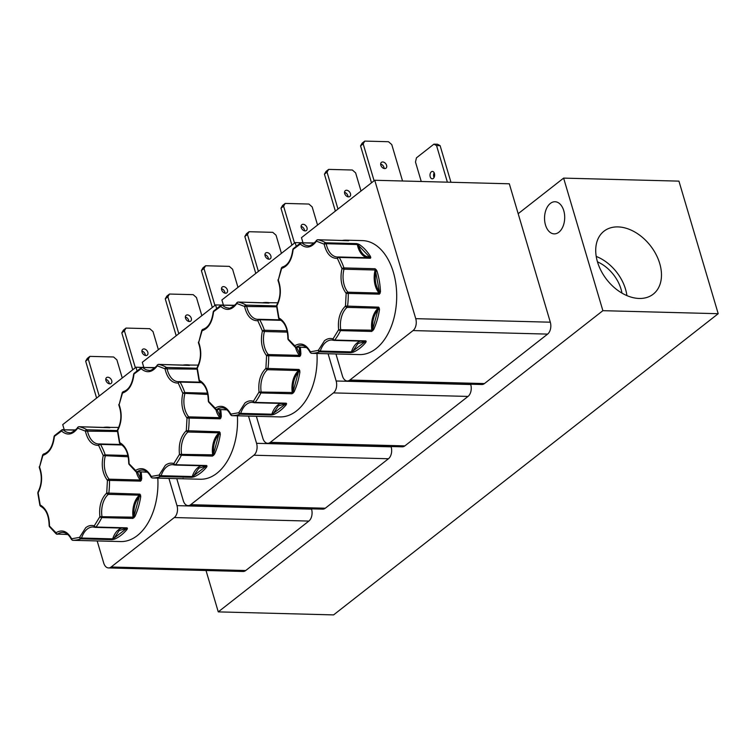 <?xml version="1.0" encoding="UTF-8"?>
<svg xmlns="http://www.w3.org/2000/svg" width="756" height="756" viewBox="0 0 756 756"><rect width="100%" height="100%" fill="white"/><g stroke="black" fill="none" stroke-linecap="round" stroke-linejoin="round"><path stroke-width="1.13" d="M269.004 302.967L238.168 302.06A1.484 1.143 101.1 0 0 236.874 303.506C231.818 310.225 226.441 311.188 220.743 306.397A1.484 1.077 -119.7 0 1 221.168 305.14L213.617 311.047A1.484 0.954 44.5 0 0 213.523 312.058C212.275 322.273 208.458 328.51 202.069 330.75A1.484 0.567 -159.2 0 1 201.843 330.259L202.873 329.342A1.484 1.134 76.3 0 0 202.069 330.75L198.705 342.392C201.852 351.332 201.379 359.913 197.288 368.144L197.155 367.444C201.049 359.648 201.493 351.493 198.488 342.978A1.484 0.661 -22.3 0 1 198.705 342.392L201.843 330.259M189.416 365.29L158.58 364.392A1.484 1.143 101.1 0 0 157.295 365.828C152.23 372.547 146.853 373.511 141.164 368.72A1.484 1.077 -119.7 0 1 141.58 367.463L134.039 373.37A1.484 0.954 44.5 0 0 133.935 374.381C132.697 384.606 128.879 390.833 122.491 393.073A1.484 0.567 -159.2 0 1 122.255 392.581L123.285 391.665A1.484 1.134 76.3 0 0 122.491 393.073L119.117 404.715C122.274 413.655 121.801 422.235 117.709 430.466L117.567 429.767C121.461 421.971 121.905 413.825 118.9 405.301A1.484 0.661 -22.3 0 1 119.117 404.715L122.255 392.581M109.837 427.612L78.993 426.715A1.484 1.143 101.1 0 0 77.707 428.151C72.642 434.87 67.275 435.843 61.576 431.043A1.484 1.077 -119.7 0 1 61.992 429.795L54.451 435.692A1.484 0.954 44.5 0 0 54.356 436.703C53.109 446.928 49.291 453.156 42.903 455.395A1.484 0.567 -159.2 0 1 42.676 454.904L43.706 453.987A1.484 1.134 76.3 0 0 42.903 455.395L39.539 467.038C42.686 475.978 42.213 484.568 38.121 492.789L37.989 492.09C41.873 484.303 42.317 476.148 39.321 467.633A1.484 0.661 -22.3 0 1 39.539 467.038L42.676 454.904M348.582 240.644L317.747 239.737A1.484 1.143 101.1 0 0 316.462 241.183C311.396 247.902 306.019 248.866 300.33 244.075A1.484 1.077 -119.7 0 1 300.746 242.818L293.205 248.724A1.484 0.954 44.5 0 0 293.111 249.726C291.863 259.951 288.045 266.188 281.657 268.427A1.484 0.567 -159.2 0 1 281.421 267.936L282.46 267.019A1.484 1.134 76.3 0 0 281.657 268.427L278.284 280.07C281.44 289.009 280.967 297.59 276.876 305.821L276.743 305.122C280.627 297.325 281.071 289.17 278.066 280.656A1.484 0.661 -22.3 0 1 278.284 280.07L281.421 267.936M286.637 403.817A0.737 0.633 170.5 0 1 285.881 403.742L278.369 405.877L273.124 413.73A0.737 0.558 66.5 0 0 273.814 414.458L271.215 415.006L240.077 414.184A1.484 1.115 -110.1 0 1 238.745 412.719L244.916 403.024C247.647 400.935 250.482 400.33 253.421 401.228A1.484 0.869 37.5 0 0 255.15 402.39L286.288 403.213L286.259 404.715L285.409 404.11L271.215 415.006A1.484 0.926 -88.5 0 0 271.423 414.883A1.484 0.926 -88.5 0 0 271.858 414.203L240.72 413.39A1.484 0.482 -162.3 0 1 238.745 412.719L230.807 414.137A1.484 1.153 90.2 0 0 231.931 415.649L279.852 416.915A57.021 35.759 -88.5 0 0 296.465 410.952A57.021 35.759 -88.5 0 0 316.981 353.468M207.049 466.14A0.737 0.633 170.5 0 1 206.293 466.065L198.781 468.2L193.536 476.053A0.737 0.558 66.5 0 0 194.226 476.781L191.627 477.329L160.499 476.516A1.484 1.115 -110.1 0 1 159.157 475.042L165.328 465.356C168.059 463.258 170.894 462.653 173.833 463.551A1.484 0.869 37.5 0 0 175.562 464.713L206.7 465.535L206.671 467.038L205.821 466.433L191.627 477.329A1.484 0.926 -88.5 0 0 191.835 477.216A1.484 0.926 -88.5 0 0 192.27 476.535L161.132 475.713A1.484 0.482 -162.3 0 1 159.157 475.042L151.219 476.46A1.484 1.153 90.2 0 0 152.343 477.972L200.264 479.238A57.021 35.759 -88.5 0 0 216.877 473.284A57.021 35.759 -88.5 0 0 237.403 415.791M127.471 528.463A0.737 0.633 170.5 0 1 126.706 528.397L119.193 530.523L113.958 538.376A0.737 0.558 66.5 0 0 114.638 539.104L112.049 539.652L80.911 538.839A1.484 1.115 -110.1 0 1 79.569 537.365L85.74 527.679C88.48 525.581 91.315 524.976 94.245 525.874A1.484 0.869 37.5 0 0 95.974 527.036L127.112 527.858L127.093 529.361L126.243 528.756L112.049 539.652A1.484 0.926 -88.5 0 0 112.257 539.538A1.484 0.926 -88.5 0 0 112.682 538.858L81.553 538.036A1.484 0.482 -162.3 0 1 79.569 537.365L71.631 538.792A1.484 1.153 90.2 0 0 72.765 540.304L120.686 541.561A57.021 35.759 -88.5 0 0 137.29 535.607A57.021 35.759 -88.5 0 0 157.815 478.123M366.225 341.495A0.737 0.633 170.5 0 1 365.46 341.419L357.947 343.555L352.702 351.408A0.737 0.558 66.5 0 0 353.392 352.135L350.803 352.683L319.665 351.861A1.484 1.115 -110.1 0 1 318.323 350.387L324.494 340.701C327.225 338.612 330.06 338.008 332.999 338.905A1.484 0.869 37.5 0 0 334.728 340.068L365.866 340.88L365.847 342.383L364.997 341.788L350.803 352.683A1.484 0.926 -88.5 0 0 351.011 352.561A1.484 0.926 -88.5 0 0 351.436 351.88L320.308 351.067A1.484 0.482 -162.3 0 1 318.323 350.387L310.385 351.814A1.484 1.153 90.2 0 0 311.519 353.326L359.44 354.592A57.021 35.759 -88.5 0 0 376.044 348.629A57.021 35.759 -88.5 0 0 396.012 285.012A57.021 35.759 -88.5 0 0 362.426 240.597L346.276 240.172A57.021 35.759 91.5 0 1 348.573 240.351L348.885 240.559A1.484 0.926 -88.5 0 0 348.79 240.55A1.484 0.926 -88.5 0 0 348.686 240.55M639.198 298.459A39.964 27.641 51.9 0 0 652.608 294.623A39.964 27.641 51.9 0 0 656.217 254.791A39.964 27.641 51.9 0 0 618.002 226.904A39.964 27.641 51.9 0 0 603.345 231.714A39.964 27.641 51.9 0 0 601.502 271.574A39.964 27.641 51.9 0 0 639.198 298.459M626.904 295.605A38.235 26.441 51.9 0 0 596.229 256.435M621.961 293.111A32.432 22.434 51.9 0 0 597.467 261.831M545.482 224.967A16.065 10.074 -88.5 0 0 554.205 233.878A16.065 10.074 -88.5 0 0 563.759 210.659A16.065 10.074 -88.5 0 0 555.046 201.748A16.065 10.074 -88.5 0 0 545.482 224.967M301.077 226.403A3.704 2.561 -128.1 0 1 304.555 230.845M305.103 230.911A3.704 2.561 51.9 0 0 306.397 230.514A3.704 2.561 51.9 0 0 306.652 226.819A3.704 2.561 51.9 0 0 303.137 224.286A3.704 2.561 51.9 0 0 301.833 224.683A3.704 2.561 51.9 0 0 301.587 228.378A3.704 2.561 51.9 0 0 305.103 230.911M264.94 254.696A3.704 2.561 -128.1 0 1 268.427 259.138M268.975 259.204A3.704 2.561 51.9 0 0 270.27 258.807A3.704 2.561 51.9 0 0 270.525 255.112A3.704 2.561 51.9 0 0 267.01 252.58A3.704 2.561 51.9 0 0 265.706 252.976A3.704 2.561 51.9 0 0 265.45 256.671A3.704 2.561 51.9 0 0 268.975 259.204M221.489 288.726A3.704 2.561 -128.1 0 1 224.967 293.167M225.515 293.233A3.704 2.561 51.9 0 0 226.819 292.837A3.704 2.561 51.9 0 0 227.065 289.142A3.704 2.561 51.9 0 0 223.549 286.609A3.704 2.561 51.9 0 0 222.255 287.006A3.704 2.561 51.9 0 0 221.999 290.701A3.704 2.561 51.9 0 0 225.515 293.233M185.362 317.019A3.704 2.561 -128.1 0 1 188.839 321.461M189.387 321.527A3.704 2.561 51.9 0 0 190.692 321.13A3.704 2.561 51.9 0 0 190.937 317.435A3.704 2.561 51.9 0 0 187.422 314.902A3.704 2.561 51.9 0 0 186.118 315.299A3.704 2.561 51.9 0 0 185.872 318.994A3.704 2.561 51.9 0 0 189.387 321.527M105.774 379.342A3.704 2.561 -128.1 0 1 109.251 383.783M109.8 383.85A3.704 2.561 51.9 0 0 111.104 383.453A3.704 2.561 51.9 0 0 111.359 379.758A3.704 2.561 51.9 0 0 107.834 377.225A3.704 2.561 51.9 0 0 106.539 377.622A3.704 2.561 51.9 0 0 106.284 381.317A3.704 2.561 51.9 0 0 109.8 383.85M141.901 351.049A3.704 2.561 -128.1 0 1 145.379 355.49M145.927 355.556A3.704 2.561 51.9 0 0 147.231 355.159A3.704 2.561 51.9 0 0 147.486 351.464A3.704 2.561 51.9 0 0 143.971 348.932A3.704 2.561 51.9 0 0 142.667 349.329A3.704 2.561 51.9 0 0 142.411 353.024A3.704 2.561 51.9 0 0 145.927 355.556M344.528 192.364A3.704 2.561 -128.1 0 1 348.006 196.806M348.554 196.881A3.704 2.561 51.9 0 0 349.858 196.484A3.704 2.561 51.9 0 0 350.104 192.789A3.704 2.561 51.9 0 0 346.588 190.257A3.704 2.561 51.9 0 0 345.294 190.654A3.704 2.561 51.9 0 0 345.038 194.349A3.704 2.561 51.9 0 0 348.554 196.881M380.655 164.071A3.704 2.561 -128.1 0 1 384.133 168.522M384.681 168.588A3.704 2.561 51.9 0 0 385.985 168.191A3.704 2.561 51.9 0 0 386.24 164.496A3.704 2.561 51.9 0 0 382.725 161.964A3.704 2.561 51.9 0 0 381.421 162.36A3.704 2.561 51.9 0 0 381.166 166.055A3.704 2.561 51.9 0 0 384.681 168.588M433.311 178.435A3.704 2.325 -88.5 0 0 434.605 174.305A3.704 2.325 -88.5 0 0 432.423 171.423A3.704 2.325 -88.5 0 0 431.345 171.81A3.704 2.325 -88.5 0 0 430.051 175.94A3.704 2.325 -88.5 0 0 432.224 178.822A3.704 2.325 -88.5 0 0 433.311 178.435M174.352 464.912A19.618 12.304 91.5 0 0 172.585 464.656A19.618 12.304 91.5 0 0 166.868 466.707A19.618 12.304 91.5 0 0 161.132 475.713A1.484 0.926 -88.5 0 1 160.707 476.393A1.484 0.926 91.5 0 1 160.499 476.516A57.021 35.759 91.5 0 1 152.343 477.972L183.472 478.794A1.484 0.926 -88.5 0 0 183.481 478.794A1.484 0.926 -88.5 0 0 183.472 478.794L183.065 478.378M218.267 611.878L602.882 310.678L718.2 313.702L333.585 614.902L218.267 611.878L206.01 570.496M718.2 313.702L678.935 181.128L563.617 178.114L602.882 310.678M518.172 213.693L563.617 178.114M404.866 445.889L270.298 442.364A8.883 5.575 91.5 0 1 267.709 443.29L402.286 446.824A8.883 5.575 -88.5 0 0 404.866 445.889L468.03 396.427A8.883 5.575 -88.5 0 0 470.733 384.52L470.638 384.199M325.288 508.221L190.71 504.687A8.883 5.575 91.5 0 1 188.121 505.622L322.699 509.147A8.883 5.575 -88.5 0 0 325.288 508.221L388.452 458.75A8.883 5.575 -88.5 0 0 391.145 446.843L391.05 446.531M245.7 570.544L111.123 567.009A8.883 5.575 91.5 0 1 108.533 567.945L243.111 571.47A8.883 5.575 -88.5 0 0 245.7 570.544L308.864 521.073A8.883 5.575 -88.5 0 0 311.557 509.166L311.472 508.854M547.618 334.105A8.883 5.575 -88.5 0 0 550.311 322.198L509.317 183.793L374.74 180.268L415.743 318.663A8.883 5.575 91.5 0 1 413.041 330.58L547.618 334.105L484.454 383.566L349.877 380.041L413.041 330.58M349.877 380.041A8.883 5.575 91.5 0 1 347.287 380.967L481.865 384.502A8.883 5.575 -88.5 0 0 484.454 383.566M296.163 246.002L295.161 242.591L300.907 242.742M470.733 384.52L336.155 380.996L328.085 353.761M336.155 380.996A8.883 5.575 91.5 0 1 333.453 392.903L468.03 396.427M270.298 442.364L333.453 392.903M267.709 443.29A8.883 5.575 91.5 0 1 262.89 438.367L256.35 416.291M295.161 242.591L221.886 299.971L223.379 304.989M216.585 308.325L215.573 304.914L221.319 305.065M391.145 446.843L256.567 443.318L248.507 416.084M256.567 443.318A8.883 5.575 91.5 0 1 253.874 455.225L388.452 458.75M190.71 504.687L253.874 455.225M188.121 505.622A8.883 5.575 91.5 0 1 183.302 500.689L176.762 478.614M215.573 304.914L142.308 362.294L143.791 367.312M136.997 370.648L135.986 367.236L141.731 367.388M311.557 509.166L176.989 505.641L168.919 478.406M176.989 505.641A8.883 5.575 91.5 0 1 174.286 517.548L308.864 521.073M111.123 567.009L174.286 517.548M108.533 567.945A8.883 5.575 91.5 0 1 103.714 563.022L97.174 540.937M135.986 367.236L62.72 424.617L64.203 429.635M347.287 380.967A8.883 5.575 91.5 0 1 342.468 376.044L335.929 353.969M374.74 180.268L301.474 237.649L302.958 242.667M294.519 243.092L283.585 206.171L285.201 203.421L308.902 204.044L312.181 206.927L317.548 225.052M285.201 203.421L282.583 205.471L280.977 208.221L291.91 245.133M258.391 271.385L247.458 234.464L249.064 231.714L272.774 232.338L276.053 235.22L281.421 253.345M249.064 231.714L246.456 233.765L244.84 236.515L255.783 273.426M214.931 305.415L203.997 268.493L205.613 265.753L229.314 266.367L232.593 269.249L237.97 287.375M205.613 265.753L203.005 267.794L201.389 270.544L212.323 307.465M178.803 333.708L167.87 296.787L169.486 294.046L193.186 294.66L196.465 297.543L201.843 315.668M169.486 294.046L166.868 296.087L165.262 298.837L176.195 335.758M99.225 396.031L88.282 359.119L89.898 356.369L87.29 358.41L85.674 361.16L96.607 398.081M89.898 356.369L113.608 356.983L116.887 359.865L122.255 378M135.352 367.737L124.419 330.826L126.025 328.076L149.735 328.69L153.014 331.572L158.382 349.707M126.025 328.076L123.417 330.117L121.801 332.867L132.735 369.788M337.979 209.062L327.036 172.141L328.652 169.391L352.362 170.015L355.641 172.888L361.009 191.022M328.652 169.391L326.044 171.442L324.428 174.182L335.362 211.104M374.107 180.769L363.163 143.848L364.779 141.098L388.49 141.722L391.769 144.594L402.551 180.996M364.779 141.098L362.171 143.149L360.555 145.889L371.489 182.81M421.243 181.487L415.488 162.049L416.443 157.843L433.916 144.15L436.543 145.558L447.382 182.168M450.954 182.262L440.115 145.653L437.497 144.245L433.916 144.15M434.048 177.528A3.704 2.325 91.5 0 1 434.171 172.812M283.585 206.171L280.977 208.221M247.458 234.464L244.84 236.515M203.997 268.493L201.389 270.544M167.87 296.787L165.262 298.837M85.674 361.16L88.282 359.119M124.419 330.826L121.801 332.867M327.036 172.141L324.428 174.182M363.163 143.848L360.555 145.889M436.543 145.558L440.115 145.653M262.975 302.702A57.021 35.759 91.5 0 1 266.698 302.495A57.021 35.759 91.5 0 1 268.985 302.674L269.297 302.882A1.484 0.926 -88.5 0 0 269.202 302.873A1.484 0.926 -88.5 0 0 269.108 302.873M300.34 347.401A57.021 35.759 91.5 0 1 300.888 354.148L299.811 356.473L266.594 355.698C261.68 349.092 260.291 340.843 262.408 330.958A1.484 0.595 -19 0 1 264.373 330.249L287.129 330.844M300.605 355.575L299.934 355.188L299.811 356.473A1.484 0.926 -88.5 0 0 299.442 355.348L268.304 354.536A1.484 0.945 139.6 0 0 266.594 355.698L265.895 368.37A1.484 1.002 49.2 0 0 267.473 369.703L298.611 370.516A1.484 0.926 -88.5 0 0 299.092 369.476L299.924 371.82L298.894 371.64C294.443 376.46 292.525 383.056 293.167 391.447L292.071 393.763L260.933 392.95A1.484 0.68 -154 0 1 259.053 392.024C258.042 381.827 260.319 373.946 265.895 368.37L299.092 369.476L293.167 391.447L294.112 391.882L292.071 393.763A1.484 0.926 -88.5 0 0 292.251 392.506L259.053 392.024L253.421 401.228A1.484 1.134 -72.3 0 0 254.12 402.664L254.526 402.74A1.484 0.926 91.5 0 1 254.366 402.712A1.484 1.134 -72.3 0 1 254.12 402.664L252.173 402.334A19.618 12.304 91.5 0 1 253.94 402.579M183.387 365.035A57.021 35.759 91.5 0 1 187.11 364.817A57.021 35.759 91.5 0 1 189.406 364.997L189.718 365.205A1.484 0.926 -88.5 0 0 189.614 365.195A1.484 0.926 -88.5 0 0 189.52 365.195M220.761 409.724A57.021 35.759 91.5 0 1 221.31 416.48L220.223 418.796L187.006 418.021C182.101 411.415 180.703 403.165 182.82 393.281A1.484 0.595 -19 0 1 184.785 392.572L207.541 393.167M221.017 417.898L220.346 417.51L220.223 418.796A1.484 0.926 -88.5 0 0 219.864 417.671L188.726 416.858A1.484 0.945 139.6 0 0 187.006 418.021L186.316 430.693A1.484 1.002 49.2 0 0 187.894 432.026L219.032 432.838A1.484 0.926 -88.5 0 0 219.514 431.808L220.336 434.142L219.316 433.972C214.855 438.782 212.946 445.378 213.579 453.77L212.483 456.085L181.345 455.273A1.484 0.68 -154 0 1 179.465 454.347C178.454 444.15 180.731 436.269 186.316 430.693L219.514 431.808L213.579 453.77L214.534 454.205L212.483 456.085A1.484 0.926 -88.5 0 0 212.663 454.828L179.465 454.347L173.833 463.551A1.484 1.134 -72.3 0 0 174.532 464.987L174.948 465.063A1.484 0.926 91.5 0 1 174.778 465.034A1.484 1.134 -72.3 0 1 174.532 464.987L172.585 464.656M103.799 427.357A57.021 35.759 91.5 0 1 107.532 427.14A57.021 35.759 91.5 0 1 109.818 427.32L110.13 427.527A1.484 0.926 -88.5 0 0 110.036 427.518A1.484 0.926 -88.5 0 0 109.932 427.527M141.174 472.046A57.021 35.759 91.5 0 1 141.722 478.803L140.644 481.118L107.428 480.353C102.514 473.738 101.115 465.488 103.232 455.603A1.484 0.595 -19 0 1 105.207 454.895L127.953 455.49M141.429 480.221L140.758 479.833L140.644 481.118A1.484 0.926 -88.5 0 0 140.276 479.994L109.138 479.181A1.484 0.945 139.6 0 0 107.428 480.353L106.728 493.025A1.484 1.002 49.2 0 0 108.306 494.348L139.444 495.171A1.484 0.926 -88.5 0 0 139.926 494.131L140.758 496.465L139.728 496.295C135.267 501.105 133.358 507.701 133.992 516.093L132.895 518.408L101.767 517.595A1.484 0.68 -154 0 1 99.886 516.669C98.866 506.473 101.153 498.591 106.728 493.025L139.926 494.131L133.992 516.093L134.946 516.528L132.895 518.408A1.484 0.926 -88.5 0 0 133.075 517.161L99.886 516.669L94.245 525.874A1.484 1.134 -72.3 0 0 94.954 527.319L95.36 527.386A1.484 0.926 91.5 0 1 95.199 527.357A1.484 1.134 -72.3 0 1 94.954 527.319L93.007 526.979A19.618 12.304 91.5 0 1 94.765 527.234M317.236 239.869A1.484 0.926 91.5 0 1 317.652 239.728L316.377 240.389A1.484 0.813 33.5 0 0 316.462 241.183L324.154 244.16L326.195 243.706L357.333 244.528A1.484 0.926 -88.5 0 0 356.785 243.612L359.298 244.5A0.737 0.539 123.7 0 0 358.542 245.171C360.631 252.873 364.326 256.86 369.646 257.106L370.402 258.25L339.264 257.437A1.484 0.803 150.3 0 0 337.422 258.42C330.911 258.495 326.488 253.742 324.154 244.16A1.484 1.087 -59.5 0 1 325.647 242.799L356.785 243.612L369.646 257.106L370.553 256.596L370.402 258.25A1.484 0.926 -88.5 0 0 369.75 257.787A1.484 0.926 -88.5 0 0 369.665 257.787L338.697 256.974M338.301 256.993A19.618 12.304 91.5 0 1 337.441 257.021L338.612 256.964A1.484 0.926 91.5 0 0 338.527 256.974A1.484 1.153 83.4 0 0 337.422 258.42L341.986 268.635L343.999 269.202L375.137 270.015A1.484 0.926 -88.5 0 0 375.099 268.739L376.923 270.837L375.93 271.158C374.39 279.333 375.552 286.24 379.436 291.882L379.399 294.15L346.172 293.375C341.268 286.77 339.869 278.52 341.986 268.635A1.484 0.595 -19 0 1 343.961 267.926L375.099 268.739L379.436 291.882L380.476 291.825L379.399 294.15A1.484 0.926 -88.5 0 0 379.03 293.026L347.892 292.203A1.484 0.945 139.6 0 0 346.172 293.375L345.483 306.048L378.68 307.153L379.512 309.497L378.482 309.317C374.022 314.127 372.113 320.733 372.746 329.125L371.65 331.44L340.521 330.618A1.484 0.68 -154 0 1 338.641 329.701C337.62 319.505 339.907 311.614 345.483 306.048A1.484 1.002 49.2 0 0 347.061 307.38L378.198 308.193A1.484 0.926 -88.5 0 0 378.68 307.153L372.746 329.125L373.7 329.559L371.65 331.44A1.484 0.926 -88.5 0 0 371.829 330.183L338.641 329.701L332.999 338.905A1.484 1.134 -72.3 0 0 333.708 340.342L334.114 340.408A1.484 0.926 91.5 0 1 333.954 340.38A1.484 1.134 -72.3 0 1 333.708 340.342L331.761 340.011A19.618 12.304 91.5 0 1 333.519 340.257M254.696 402.721L285.503 403.524A1.484 0.926 -88.5 0 0 285.664 403.553A1.484 0.926 -88.5 0 0 286.288 403.213L285.881 403.742A0.737 0.567 107.7 0 0 285.645 403.553M293.233 393.044L292.251 392.506A19.618 12.304 -88.5 0 1 298.611 370.516A0.737 0.501 49.2 0 1 299.083 370.714L299.782 370.402M300.888 354.148L299.849 354.205L299.934 355.188A0.737 0.472 139.6 0 1 299.442 355.348A19.618 12.304 -88.5 0 1 295.483 347.221M281.081 320.327L259.686 319.76A1.484 0.803 150.3 0 0 257.834 320.742C251.332 320.818 246.91 316.065 244.575 306.482A1.484 1.087 -59.5 0 1 246.069 305.122L276.545 305.915M234.691 305.282L221.168 305.14A1.484 1.077 -119.7 0 1 221.602 305.037A1.484 0.926 91.5 0 1 221.933 304.951A1.484 0.926 91.5 0 1 222.396 305.159L234.483 305.481M200.227 381.771A1.484 1.115 -65.5 0 1 199.886 381.695L199.348 380.315C205.424 383.793 208.524 390.71 208.637 401.077A1.484 0.898 143.9 0 0 208.59 401.975L208.306 401.058C208.098 391.107 205.292 384.643 199.886 381.695A1.484 1.115 -65.5 0 1 199.348 380.315L197.288 368.144A1.484 0.747 -150.5 0 1 197.155 367.444M226.809 409.743L216.679 409.478A1.484 0.926 91.5 0 1 216.282 409.601A1.484 0.926 91.5 0 1 215.876 409.44A1.484 1.04 -50.6 0 1 215.167 408.089C221.319 404.479 226.535 406.492 230.807 414.137A1.484 0.737 154 0 0 230.627 414.817C228.18 410.206 225.288 407.853 221.933 407.758A19.618 12.304 91.5 0 0 216.679 409.478A1.484 1.049 -125.2 0 1 215.167 408.089L208.306 401.058M272.595 414.808L271.858 414.203A19.618 12.304 -88.5 0 1 277.594 405.197A19.618 12.304 -88.5 0 1 281.015 403.43M175.108 465.044L205.916 465.847A1.484 0.926 -88.5 0 0 206.086 465.876A1.484 0.926 -88.5 0 0 206.7 465.535L206.293 466.065A0.737 0.567 107.7 0 0 206.057 465.876M213.655 455.367L212.663 454.828A19.618 12.304 -88.5 0 1 219.032 432.838A0.737 0.501 49.2 0 1 219.495 433.037L220.204 432.734M221.31 416.48L220.27 416.528L220.346 417.51A0.737 0.472 139.6 0 1 219.864 417.671A19.618 12.304 -88.5 0 1 215.895 409.544M201.493 382.649L180.098 382.082A1.484 0.803 150.3 0 0 178.246 383.065C171.744 383.141 167.322 378.387 164.988 368.805A1.484 1.087 -59.5 0 1 166.481 367.444L196.966 368.248M155.103 367.605L141.58 367.463A1.484 1.077 -119.7 0 1 142.024 367.359A1.484 0.926 91.5 0 1 142.355 367.274A1.484 0.926 91.5 0 1 142.818 367.492L154.895 367.803M120.648 444.093A1.484 1.115 -65.5 0 1 120.308 444.018L119.769 442.647C125.836 446.116 128.936 453.042 129.049 463.4A1.484 0.898 143.9 0 0 129.011 464.297L128.728 463.381C128.511 453.43 125.704 446.976 120.308 444.018A1.484 1.115 -65.5 0 1 119.769 442.647L117.709 430.466A1.484 0.747 -150.5 0 1 117.567 429.767M147.231 472.065L137.091 471.801A1.484 0.926 91.5 0 1 136.694 471.924A1.484 0.926 91.5 0 1 136.288 471.763A1.484 1.04 -50.6 0 1 135.579 470.421C141.731 466.802 146.947 468.815 151.219 476.46A1.484 0.737 154 0 0 151.039 477.14C148.601 472.528 145.7 470.175 142.355 470.081A19.618 12.304 91.5 0 0 137.091 471.801A1.484 1.049 -125.2 0 1 135.579 470.421L128.728 463.381M193.007 477.13L192.27 476.535A19.618 12.304 -88.5 0 1 198.006 467.52A19.618 12.304 -88.5 0 1 201.436 465.753M127.112 527.858L126.706 528.397A0.737 0.567 107.7 0 0 126.479 528.198A1.484 0.926 -88.5 0 0 127.112 527.858M134.067 517.69L133.075 517.161A19.618 12.304 -88.5 0 1 139.444 495.171A0.737 0.501 49.2 0 1 139.907 495.36L140.616 495.057M141.722 478.803L140.682 478.85L140.758 479.833A0.737 0.472 139.6 0 1 140.276 479.994A19.618 12.304 -88.5 0 1 136.316 471.867M121.905 444.972L100.51 444.415A1.484 0.803 150.3 0 0 98.667 445.388C92.156 445.464 87.743 440.71 85.4 431.128A1.484 1.087 -59.5 0 1 86.902 429.767L117.378 430.57M75.515 429.928L61.992 429.795A1.484 1.077 -119.7 0 1 62.436 429.682A1.484 0.926 91.5 0 1 62.767 429.597A1.484 0.926 91.5 0 1 63.23 429.814L75.307 430.126M41.06 506.425A1.484 1.115 -65.5 0 1 40.72 506.34L40.181 504.97C46.258 508.448 49.348 515.365 49.471 525.722A1.484 0.898 143.9 0 0 49.423 526.62L49.14 525.713C48.932 515.753 46.125 509.298 40.72 506.34A1.484 1.115 -65.5 0 1 40.181 504.97L38.121 492.789A1.484 0.747 -150.5 0 1 37.989 492.09M67.643 534.388L57.503 534.123A1.484 0.926 91.5 0 1 57.106 534.256A1.484 0.926 91.5 0 1 56.709 534.086A1.484 1.04 -50.6 0 1 55.991 532.744C62.153 529.124 67.36 531.137 71.631 538.792A1.484 0.737 154 0 0 71.451 539.472C69.013 534.851 66.122 532.498 62.767 532.413A19.618 12.304 91.5 0 0 57.503 534.123A1.484 1.049 -125.2 0 1 55.991 532.744L49.14 525.713M113.419 539.463L112.682 538.858A19.618 12.304 -88.5 0 1 118.427 529.852A19.618 12.304 -88.5 0 1 121.848 528.075M365.866 340.88L365.46 341.419A0.737 0.567 107.7 0 0 365.233 341.23A1.484 0.926 -88.5 0 0 365.866 340.88M372.821 330.722L371.829 330.183A19.618 12.304 -88.5 0 1 378.198 308.193A0.737 0.501 49.2 0 1 378.661 308.391L379.37 308.079M380.183 293.243L379.512 292.865A0.737 0.472 139.6 0 1 379.03 293.026A19.618 12.304 -88.5 0 1 375.137 270.015L376.176 269.561M370.827 257.607A0.737 0.605 -165.5 0 0 370.062 257.588A0.737 0.576 83.4 0 1 369.741 257.787L338.612 256.964A1.484 0.926 91.5 0 1 339.264 257.437A57.021 35.759 91.5 0 1 343.961 267.926A1.484 0.926 91.5 0 1 343.999 269.202A19.618 12.304 91.5 0 0 347.892 292.203A1.484 0.926 91.5 0 1 348.261 293.328A57.021 35.759 91.5 0 1 347.543 306.341A1.484 0.926 91.5 0 1 347.061 307.38A19.618 12.304 91.5 0 0 340.691 329.37A1.484 0.926 91.5 0 1 340.521 330.618A57.021 35.759 91.5 0 1 334.728 340.068A1.484 0.926 91.5 0 1 334.549 340.257A1.484 0.926 91.5 0 1 334.114 340.408L365.252 341.23A1.484 0.926 -88.5 0 1 365.082 341.202L334.284 340.389M358.136 243.961L357.333 244.528A19.618 12.304 -88.5 0 0 367.444 257.72M314.269 242.96L300.746 242.818A1.484 1.077 -119.7 0 1 301.19 242.714A1.484 0.926 91.5 0 1 301.521 242.629A1.484 0.926 91.5 0 1 301.984 242.837L314.061 243.158M279.815 319.448A1.484 1.115 -65.5 0 1 279.474 319.372L278.936 317.993C285.012 321.47 288.102 328.387 288.225 338.754A1.484 0.898 143.9 0 0 288.178 339.652L287.894 338.735C287.686 328.775 284.88 322.321 279.474 319.372A1.484 1.115 -65.5 0 1 278.936 317.993L276.876 305.821A1.484 0.747 -150.5 0 1 276.743 305.122M306.397 347.42L296.257 347.146A1.484 0.926 91.5 0 1 295.861 347.278A1.484 0.926 91.5 0 1 295.454 347.117A1.484 1.04 -50.6 0 1 294.745 345.766C300.897 342.156 306.114 344.169 310.385 351.814A1.484 0.737 154 0 0 310.206 352.494C307.768 347.883 304.876 345.53 301.521 345.435A19.618 12.304 91.5 0 0 296.257 347.146A1.484 1.049 -125.2 0 1 294.745 345.766L287.894 338.735M352.173 352.485L351.436 351.88A19.618 12.304 -88.5 0 1 357.182 342.874A19.618 12.304 -88.5 0 1 360.603 341.107M296.588 347.297L299.849 354.205L299.291 347.373M258.722 319.315A19.618 12.304 91.5 0 1 257.853 319.344L259.024 319.287A1.484 0.926 91.5 0 0 258.939 319.297A1.484 1.153 83.4 0 0 257.834 320.742L262.408 330.958L264.411 331.525L287.393 332.12M237.649 302.202A1.484 0.926 91.5 0 1 238.064 302.05L236.798 302.712A1.484 0.813 33.5 0 0 236.874 303.506L244.575 306.482L276.639 306.823M203.109 329.314A1.484 1.134 76.3 0 0 202.873 329.342C208.439 327.556 211.888 321.763 213.201 311.963L220.743 306.397A1.484 0.992 -45.5 0 1 222.396 305.159A19.618 12.304 91.5 0 0 228.539 308.004C230.004 309.62 237.875 302.693 236.798 302.712M217 409.62L220.27 416.528L219.703 409.695M179.134 381.638A19.618 12.304 91.5 0 1 178.265 381.667L179.446 381.619A1.484 0.926 91.5 0 0 179.361 381.619A1.484 1.153 83.4 0 0 178.246 383.065L182.82 393.281L207.815 394.452M158.07 364.524A1.484 0.926 91.5 0 1 158.486 364.373L157.21 365.044A1.484 0.813 33.5 0 0 157.295 365.828L164.988 368.805L197.051 369.145M123.521 391.646A1.484 1.134 76.3 0 0 123.285 391.665C128.86 389.879 132.3 384.086 133.614 374.286L141.164 368.72A1.484 0.992 -45.5 0 1 142.818 367.492A19.618 12.304 91.5 0 0 148.951 370.327C150.416 371.943 158.287 365.016 157.21 365.044M137.412 471.942L140.682 478.85L140.125 472.018M99.546 443.961A19.618 12.304 91.5 0 1 98.686 443.989L99.858 443.942A1.484 0.926 91.5 0 0 99.773 443.942A1.484 1.153 83.4 0 0 98.667 445.388L103.232 455.603L128.227 456.775M78.482 426.847A1.484 0.926 91.5 0 1 78.898 426.705L77.622 427.367A1.484 0.813 33.5 0 0 77.707 428.151L85.4 431.128L117.463 431.468M43.942 453.969A1.484 1.134 76.3 0 0 43.706 453.987C49.272 452.201 52.712 446.409 54.035 436.609L61.576 431.043A1.484 0.992 -45.5 0 1 63.23 429.814A19.618 12.304 91.5 0 0 69.372 432.659C70.837 434.265 78.7 427.338 77.622 427.367M282.687 266.991A1.484 1.134 76.3 0 0 282.46 267.019C288.027 265.233 291.466 259.44 292.789 249.641L300.33 244.075A1.484 0.992 -45.5 0 1 301.984 242.837A19.618 12.304 91.5 0 0 308.127 245.681C309.591 247.288 317.454 240.37 316.377 240.389M263.05 416.471L231.922 415.649A1.484 0.926 91.5 0 0 231.931 415.649A57.021 35.759 91.5 0 0 240.077 414.184A1.484 0.926 91.5 0 0 240.285 414.071A1.484 0.926 -88.5 0 0 240.72 413.39A19.618 12.304 91.5 0 1 246.456 404.384A19.618 12.304 91.5 0 1 252.173 402.334M103.884 541.116A1.484 0.926 -88.5 0 0 103.893 541.116L72.746 540.294A1.484 0.926 91.5 0 1 72.746 540.294A57.021 35.759 91.5 0 0 80.911 538.839A1.484 0.926 91.5 0 0 81.119 538.716A1.484 0.926 -88.5 0 0 81.553 538.036A19.618 12.304 91.5 0 1 87.29 529.03A19.618 12.304 91.5 0 1 93.007 526.979M342.638 354.139A1.484 0.926 -88.5 0 0 342.648 354.139L311.5 353.326A1.484 0.926 91.5 0 1 311.5 353.326A57.021 35.759 91.5 0 0 319.665 351.861A1.484 0.926 91.5 0 0 319.873 351.748A1.484 0.926 -88.5 0 0 320.308 351.067A19.618 12.304 91.5 0 1 326.044 342.062A19.618 12.304 91.5 0 1 331.761 340.011M286.259 404.715A57.021 35.759 91.5 0 1 280.315 410.536A57.021 35.759 91.5 0 1 273.814 414.458M206.671 467.038A57.021 35.759 91.5 0 1 200.727 472.859A57.021 35.759 91.5 0 1 194.226 476.781M127.093 529.361A57.021 35.759 91.5 0 1 121.149 535.182A57.021 35.759 91.5 0 1 114.638 539.104M365.847 342.383A57.021 35.759 91.5 0 1 359.903 348.214A57.021 35.759 91.5 0 1 353.392 352.135M550.311 322.198L415.743 318.663M268.9 303.071L238.064 302.05A1.484 0.926 91.5 0 1 238.168 302.06A57.021 35.759 91.5 0 1 246.069 305.122A1.484 0.926 91.5 0 1 246.617 306.038A19.618 12.304 91.5 0 0 257.853 319.344M259.11 319.297L280.381 319.854L259.024 319.287A1.484 0.926 91.5 0 1 259.686 319.76A57.021 35.759 91.5 0 1 264.373 330.249A1.484 0.926 91.5 0 1 264.411 331.525A19.618 12.304 91.5 0 0 268.304 354.536A1.484 0.926 91.5 0 1 268.673 355.651A57.021 35.759 91.5 0 1 267.964 368.663A1.484 0.926 91.5 0 1 267.473 369.703A19.618 12.304 91.5 0 0 261.113 391.693A1.484 0.926 91.5 0 1 260.933 392.95A57.021 35.759 91.5 0 1 255.15 402.39A1.484 0.926 91.5 0 1 254.961 402.579A1.484 0.926 91.5 0 1 254.526 402.74L285.664 403.553M299.924 371.82A57.021 35.759 91.5 0 1 294.112 391.882M189.321 365.403L158.486 364.373A1.484 0.926 91.5 0 1 158.58 364.392A57.021 35.759 91.5 0 1 166.481 367.444A1.484 0.926 91.5 0 1 167.029 368.361A19.618 12.304 91.5 0 0 178.265 381.667M179.522 381.619L200.803 382.177L179.446 381.619A1.484 0.926 91.5 0 1 180.098 382.082A57.021 35.759 91.5 0 1 184.785 392.572A1.484 0.926 91.5 0 1 184.833 393.848A19.618 12.304 91.5 0 0 188.726 416.858A1.484 0.926 91.5 0 1 189.094 417.974A57.021 35.759 91.5 0 1 188.376 430.986A1.484 0.926 91.5 0 1 187.894 432.026A19.618 12.304 91.5 0 0 181.525 454.016A1.484 0.926 91.5 0 1 181.345 455.273A57.021 35.759 91.5 0 1 175.562 464.713A1.484 0.926 91.5 0 1 175.383 464.902A1.484 0.926 91.5 0 1 174.948 465.063L206.086 465.876M220.336 434.142A57.021 35.759 91.5 0 1 214.534 454.205M109.733 427.726L78.898 426.705A1.484 0.926 91.5 0 1 78.993 426.715A57.021 35.759 91.5 0 1 86.902 429.767A1.484 0.926 91.5 0 1 87.441 430.684A19.618 12.304 91.5 0 0 98.686 443.989M121.206 444.5L99.858 443.942A1.484 0.926 91.5 0 1 100.51 444.415A57.021 35.759 91.5 0 1 105.207 454.895A1.484 0.926 91.5 0 1 105.245 456.17A19.618 12.304 91.5 0 0 109.138 479.181A1.484 0.926 91.5 0 1 109.507 480.306A57.021 35.759 91.5 0 1 108.788 493.309A1.484 0.926 91.5 0 1 108.306 494.348A19.618 12.304 91.5 0 0 101.947 516.339A1.484 0.926 91.5 0 1 101.767 517.595A57.021 35.759 91.5 0 1 95.974 527.036A1.484 0.926 91.5 0 1 95.795 527.234A1.484 0.926 91.5 0 1 95.36 527.386L126.498 528.198A1.484 0.926 -88.5 0 1 126.337 528.17L95.53 527.367M140.758 496.465A57.021 35.759 91.5 0 1 134.946 516.528M342.553 240.38A57.021 35.759 91.5 0 1 346.276 240.172L342.515 240.38M348.488 240.748L317.652 239.728A1.484 0.926 91.5 0 1 317.747 239.737A57.021 35.759 91.5 0 1 325.647 242.799A1.484 0.926 91.5 0 1 326.195 243.706A19.618 12.304 91.5 0 0 337.441 257.021M359.298 244.5A57.021 35.759 91.5 0 1 370.553 256.596M376.923 270.837A57.021 35.759 91.5 0 1 380.476 291.825M379.512 309.497A57.021 35.759 91.5 0 1 373.7 329.559M230.627 414.817L231.922 415.649A1.484 0.926 91.5 0 1 231.856 415.649M151.039 477.14L152.334 477.972A1.484 0.926 91.5 0 1 152.334 477.972A1.484 0.926 91.5 0 1 152.268 477.972M121.215 444.509L99.943 443.952M71.451 539.472L72.746 540.294A1.484 0.926 91.5 0 1 72.689 540.294M310.206 352.494L311.5 353.326A1.484 0.926 91.5 0 1 311.444 353.326M262.937 302.702L277.877 302.787M183.349 365.025L198.289 365.11M103.761 427.357L118.711 427.433M199.064 380.712L196.966 368.314M226.98 409.884L215.375 409.27L208.59 401.975M119.486 443.035L117.388 430.636M147.401 472.207L135.787 471.593L129.011 464.297M39.898 505.358L37.8 492.959M67.813 534.53L56.209 533.916L49.423 526.62M278.652 318.389L276.554 305.982M306.567 347.562L294.963 346.938L288.178 339.652M213.201 311.963L213.617 311.047M198.488 342.978L198.403 342.118M133.614 374.286L134.039 373.37M118.9 405.301L118.824 404.441M54.035 436.609L54.451 435.692M39.321 467.633L39.236 466.764M292.789 249.641L293.205 248.724M278.066 280.656L277.991 279.796"/></g></svg>
